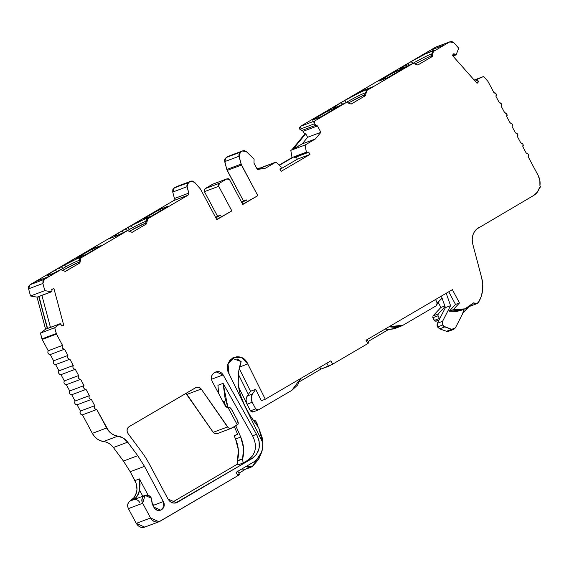 <?xml version="1.0" encoding="UTF-8"?>
<svg xmlns="http://www.w3.org/2000/svg" width="569" height="569" viewBox="0 0 569 569"><rect width="100%" height="100%" fill="white"/><g stroke="black" fill="none" stroke-linecap="round" stroke-linejoin="round"><path stroke-width="0.85" d="M436.836 302.687L437.966 302.331L442.085 298.156M145.017 495.379L130.038 501.069C127.57 502.904 127.022 505.428 128.388 508.629L142.691 503.266C138.971 496.929 148.146 491.559 151.354 498.195L152.058 502.064L151.354 498.195L150.06 496.517L148.189 495.379L146.119 495.122L144.341 495.706L142.933 496.986L142.065 498.97L142.008 501.239L142.691 503.266L144.995 495.386L151.354 498.195L152.087 503.387L152.058 502.064L152.528 504.653L153.843 507.114L152.528 504.653L153.843 507.114L160.785 510.18L163.872 506.73L163.317 501.595L153.495 505.279L152.015 502.512L153.495 505.279L153.509 507.029M39.062 296.47L51.644 291.748L52.035 290.93L51.331 291.776L37.028 297.139L30.506 295.994L44.809 290.631L51.331 291.776L37.028 297.139L30.506 295.994L28.592 288.832L42.895 283.469L44.361 279.351L49.503 276.342L35.292 281.648L49.595 276.285L60.783 269.734L65.456 271.392L60.741 269.67L53.237 273.44L60.783 269.734L53.237 273.44L47.739 275.41L49.247 273.817L55.172 270.076L57.277 271.705M127.065 230.829L127.42 230.616L125.315 228.994L131.176 225.694L146.518 218.24L145.863 221.27A15.235 1.102 151.9 0 1 146.361 221.085A15.235 1.102 151.9 0 0 145.863 221.27A15.235 1.102 151.9 0 0 132.52 227.749L131.176 225.694L132.52 227.749A15.235 1.102 151.9 0 1 145.863 221.27A15.235 1.102 151.9 0 0 132.52 227.749A15.235 1.102 151.9 0 0 129.604 229.364L127.826 227.55L129.604 229.364A15.235 1.102 151.9 0 1 132.52 227.749A15.235 1.102 151.9 0 0 129.604 229.364A15.235 1.102 151.9 0 0 127.42 230.616L125.315 228.994L127.42 230.616L127.065 230.829L127.42 230.616A15.235 1.102 151.9 0 1 129.604 229.364A15.235 1.102 151.9 0 0 127.42 230.616L121.866 233.951L127.463 230.68L132.136 232.337L127.42 230.616L119.917 234.385L114.426 236.348L115.934 234.755L121.851 231.021L123.957 232.643L121.851 231.021L115.806 234.848L114.469 236.37L119.917 234.385L126.972 230.865L116.503 235.829C112.484 237.166 114.269 235.566 121.851 231.021L123.957 232.643M436.451 46.9L450.214 41.686L435.911 47.042L430.313 50.271L444.617 44.908L433.336 51.516L432.241 56.559L417.81 65.008L413.13 63.351L417.81 65.008L432.241 56.559L417.81 65.008L413.13 63.351L366.656 90.571L365.561 95.613L351.13 104.07L346.45 102.406L351.13 104.07L365.561 95.613L351.13 104.07L346.45 102.406L338.953 106.09L333.448 108.06L336.307 105.542L340.888 102.726L342.993 104.347M413.201 63.372L411.031 61.637C419.73 56.509 432.404 50.307 434.126 50.342L432.845 51.701L431.565 54.958L431.38 56.879L432.241 56.559L433.336 51.516L444.517 44.965L430.214 50.328L444.617 44.908L430.214 50.328L444.617 44.908L430.214 50.328L359.409 91.808L373.712 86.438L413.13 63.351L405.633 67.028L400.135 69.005L402.987 66.488L404.879 67.37L402.987 66.488L405.32 65.015L407.717 66.459L405.32 65.015L407.568 63.671L409.502 65.158M450.214 41.686L453.877 42.746L458.699 48.201L456.217 54.617L455.157 54.809L453.948 53.586L452.319 55.342L477.071 83.323L478.7 81.573L476.31 82.462L478.7 81.573L477.619 80.208L475.136 81.139L477.619 80.208L477.818 79.041L474.411 80.321L483.686 76.474L474.169 80.044L483.686 76.474L487.925 81.374L493.97 92.69L496.132 93.906L495.99 96.481L499.333 102.74L501.502 103.956L501.36 106.531L504.703 112.79L506.872 114.013L506.73 116.581L510.073 122.84L512.235 124.063L512.093 126.631L515.436 132.897L517.605 134.113L517.463 136.688L520.806 142.947L522.968 144.163L522.826 146.738L526.169 152.997L528.338 154.22L528.196 156.788L528.637 155.565L528.338 154.22L527.399 153.246L526.169 152.997L528.338 154.22L528.196 156.788L538.068 175.28C539.832 178.666 540.45 182.187 539.917 185.835L540.55 187.023L539.526 187.621C538.502 191.106 536.553 193.716 533.679 195.444L537.3 192.187L539.526 187.621C538.502 191.106 536.553 193.716 533.679 195.444L476.843 228.973L474.034 232.451L473.081 234.563L472.206 239.243L472.768 244.115A15.235 13.336 -110.6 0 1 478.629 227.692A15.235 13.336 -110.6 0 0 472.768 244.115L481.68 277.85L472.768 244.115L481.68 277.85L482.747 284.315L482.54 290.759L481.082 296.883L478.429 302.395L476.893 303.611L473.529 302.864L465.022 308.853L453.201 309.692L459.475 302.95L452.376 289.657L366.016 340.241L367.802 343.591L368.854 342.652L367.197 339.551M262.778 442.995L262.231 437.853L258.71 427.774L262.75 442.696L258.71 427.774L249.926 415.334L244.663 405.469L240.346 394.964L238.212 383.542L238.518 372.119L241.149 361.607L237.209 358.968M245.943 466.552L252.416 466.431L261.811 451.743L252.416 466.431L251.05 467.163L245.943 466.552L248.909 467.526L252.416 466.431L258.753 459.219L261.847 451.651M446.21 293.263L450.57 305.674L446.21 293.263L450.57 305.674L442.582 321.293L442.177 323.135L443.592 326.193L451.637 329.351L453.813 329.33L455.406 327.844L453.763 329.33L451.637 329.351L446.466 331.286L439.624 328.854L444.794 326.912L442.689 325.041L437.518 326.976L439.624 328.854L444.794 326.912L451.637 329.351L446.466 331.286L448.571 331.265M279.4 165.309L293.753 156.902L292.032 157.549L290.802 150.358L302.189 143.907L315.454 138.928L320.888 132.314L307.616 137.293L305.731 133.765L304.7 134.149L303.177 131.304L317.481 125.941L320.888 132.314L307.616 137.293L302.189 143.907L315.454 138.928L305.105 144.995L306.335 152.179L293.753 156.902L279.4 165.309L293.753 156.902L292.032 157.549L290.802 150.358L305.105 144.995L306.335 152.179L293.753 156.902L306.335 152.179L293.753 156.902L294.244 157.528L307.267 152.819L306.428 152.442L307.324 152.791L306.428 152.442L293.846 157.158L294.742 157.513L307.203 152.841M64.56 349.181L63.33 348.939L62.391 347.965L62.092 346.621L62.533 345.39L56.495 334.081L62.533 345.39L56.495 334.081L54.731 327.73L59.887 323.839L60.883 324.131L61.488 325.945L60.428 323.747L45.584 329.202L40.427 333.093L42.191 339.444L48.23 350.76C47.405 352.901 48.081 354.167 50.257 354.551L53.6 360.81L67.903 355.447L64.56 349.181L50.257 354.551L53.6 360.81C52.768 362.951 53.443 364.217 55.62 364.601L69.923 359.238C67.747 358.854 67.071 357.588 67.903 355.447L64.56 349.181C62.384 348.797 61.708 347.538 62.533 345.39L48.23 350.76L47.789 351.983L48.088 353.328L49.026 354.302L50.257 354.551L53.6 360.81L67.903 355.447L67.455 356.671L67.761 358.015L68.693 358.989L69.923 359.238C67.747 358.854 67.071 357.588 67.903 355.447L64.56 349.181L50.257 354.551L64.56 349.181C62.384 348.797 61.708 347.538 62.533 345.39L48.23 350.76C47.405 352.901 48.081 354.167 50.257 354.551M67.903 355.447L53.6 360.81L53.152 362.033L53.458 363.378L54.389 364.352L55.62 364.601L69.923 359.238L73.266 365.497L69.923 359.238L55.62 364.601L58.963 370.86L73.266 365.497L72.825 366.721L73.124 368.065L74.062 369.039L75.293 369.288C73.117 368.904 72.441 367.638 73.266 365.497L69.923 359.238M56.495 334.081L56.274 333.526L41.971 338.889L42.191 339.444L56.495 334.081L56.274 333.526L41.971 338.889L42.191 339.444L56.495 334.081L42.191 339.444L48.23 350.76L62.533 345.39M53.6 360.81C52.768 362.951 53.443 364.217 55.62 364.601L58.963 370.86L58.522 372.083L58.82 373.435L59.759 374.409L60.99 374.651L75.293 369.288C73.117 368.904 72.441 367.638 73.266 365.497L58.963 370.86C58.138 373.001 58.813 374.267 60.99 374.651L75.293 369.288L78.636 375.547L75.293 369.288L60.99 374.651L64.333 380.91L78.636 375.547L78.188 376.77L78.494 378.122L79.432 379.096L80.656 379.338C78.479 378.954 77.811 377.695 78.636 375.547L75.293 369.288M56.274 333.526L54.731 327.73L40.427 333.093L41.971 338.889L56.274 333.526L54.731 327.73L40.427 333.093L41.971 338.889M229.108 155.998L242.451 150.991L226.27 157.457L242.451 150.991L246.32 151.582L254.094 159.092L246.32 151.582L244.414 150.629L242.906 150.778L228.148 156.354L242.451 150.991L246.32 151.582L254.094 159.092L253.98 163.139L254.016 161.504L253.98 163.139L257.38 169.512L265.602 168.132L275.944 162.073L261.64 167.435L275.944 162.073L265.602 168.132L257.38 169.512L253.98 163.139L257.38 169.512L265.602 168.132L275.944 162.073L260.488 168.111M55.62 364.601L58.963 370.86C58.138 373.001 58.813 374.267 60.99 374.651L64.333 380.91L63.884 382.14L64.19 383.485L65.129 384.459L66.36 384.701L80.656 379.338C78.479 378.954 77.811 377.695 78.636 375.547L64.333 380.91C63.508 383.058 64.176 384.317 66.36 384.701L80.656 379.338L84.006 385.597L80.656 379.338L66.36 384.701L69.703 390.967L84.006 385.597L83.558 386.828L83.856 388.172L84.795 389.146L86.026 389.388C83.849 389.004 83.174 387.745 84.006 385.597L80.656 379.338M60.99 374.651L64.333 380.91C63.508 383.058 64.176 384.317 66.36 384.701L69.703 390.967L69.254 392.19L69.553 393.535L70.492 394.509L71.722 394.758L86.026 389.388C83.849 389.004 83.174 387.745 84.006 385.597L69.703 390.967C68.87 393.108 69.546 394.374 71.722 394.758L86.026 389.388L89.369 395.654L86.026 389.388L71.722 394.758L75.065 401.017L89.369 395.654L88.928 396.878L89.226 398.222L90.165 399.196L91.396 399.445C89.219 399.061 88.544 397.795 89.369 395.654L86.026 389.388M47.59 328.448L38.749 296.499L37.028 297.139L45.584 329.202L40.427 333.093L54.731 327.73L59.887 323.839L47.305 328.555L39.055 296.456M54.731 327.73L60.037 323.761L47.455 328.477M445.399 307.609L450.57 305.674L442.582 321.293L437.412 323.235L437.518 326.976L439.624 328.854L444.794 326.912L442.689 325.041L442.582 321.293L437.412 323.235L445.399 307.609L450.57 305.674L445.399 307.609L445.043 306.606L438.151 314.017L432.988 315.951L432.817 317.751L437.988 315.809L439.659 318.825L445.399 307.609L445.043 306.606L438.151 314.017L437.988 315.809L439.417 318.476L434.247 320.418L432.817 317.751L437.988 315.809L439.659 318.825L445.399 307.609L441.366 296.108M456.217 54.617L458.699 48.201L453.877 42.746L451.886 41.558L449.759 41.893L444.617 44.908L449.759 41.893L435.456 47.263L430.313 50.271L435.456 47.263L449.759 41.893L453.877 42.746L458.699 48.201L456.217 54.617L455.157 54.809L456.217 54.617L455.854 54.965M452.675 55.741L455.157 54.809L452.675 55.741L455.157 54.809L453.948 53.586L452.319 55.342L477.071 83.323L478.7 81.573L477.619 80.208L477.818 79.041L483.686 76.474L487.925 81.374L493.97 92.69L496.132 93.906L495.201 92.932L493.97 92.69L487.925 81.374L483.686 76.474L474.169 80.044M240.573 152.094L242.451 150.991L226.163 157.521L228.148 156.354L226.27 157.457L240.573 152.094L226.163 157.521L224.705 161.632L239.008 156.269L240.467 152.151L239.08 153.879L238.859 155.081L241.107 164.135L226.803 169.498L224.705 161.632L239.008 156.269L241.107 164.135L226.803 169.498L227.166 170.423L241.469 165.06L241.107 164.135L226.803 169.498L224.705 161.632L239.008 156.269L240.467 152.151L226.163 157.521L240.467 152.151M190.956 181.205L176.653 186.568L190.508 181.419L188.51 182.585L174.206 187.955L190.956 181.205L194.619 182.265L192.635 181.084L191.497 181.056L174.206 187.955L172.741 192.066L187.045 186.703L188.51 182.585L187.123 184.313L186.902 185.515L188.766 193.14L174.463 198.503L172.741 192.066L187.045 186.703L188.766 193.14L174.463 198.503L172.741 192.066L187.045 186.703L188.51 182.585L174.206 187.955L176.205 186.781L190.508 181.419L188.51 182.585M187.045 186.703L188.766 193.14L188.033 195.195L147.67 218.845L146.567 223.88L145.7 224.207L145.877 222.287L147.158 219.029L147.67 218.845L146.567 223.88L132.136 232.337L127.463 230.68L121.866 233.951L107.562 239.314L35.292 281.648L49.51 276.342L35.2 281.705L30.057 284.72L44.361 279.351L42.974 281.072L42.895 283.469L44.361 279.351L30.057 284.72L28.592 288.832L42.895 283.469L44.809 290.631L51.331 291.776L39.311 296.293M47.846 328.462L45.584 329.202L37.028 297.139L30.506 295.994L44.809 290.631L51.331 291.776L52.035 290.93L51.679 289.216L53.955 288.675L51.736 289.507M307.324 152.791L308.704 152.108L307.324 152.791L308.704 152.108L309.963 154.455L297.381 159.178L296.2 156.966L297.381 159.178L280.019 169.342L297.381 159.178L296.2 156.966M309.963 154.455L297.381 159.178L309.963 154.455L281.1 171.361L279.848 169.014L281.1 171.361L309.963 154.455L308.704 152.108L309.963 154.455L281.1 171.361L279.848 169.014L281.129 168.14L281.143 166.937L281.129 168.14L279.848 169.014L281.129 168.14L281.143 166.937L275.944 162.073M300.645 378.527L291.847 390.348L297.587 385.035L300.645 378.527L291.847 390.348L258.518 409.865L253.077 411.935M385.106 329.06L388.613 329.479L368.2 341.436L388.613 329.479L385.106 329.06L388.613 329.479L395.306 328.356L400.476 326.421L388.976 326.791L395.868 327.467L403.186 325.127L400.462 326.428M314.131 123.921L314.813 120.941L346.45 102.406L338.953 106.09L346.45 102.406L314.813 120.941L300.51 126.304L299.827 129.291L314.131 123.921L316.136 125.116L314.131 123.921L314.813 120.941L313.903 122.221L314.131 123.921L299.827 129.291L301.833 130.486L316.136 125.116L317.481 125.941L320.888 132.314L307.616 137.293L305.731 133.765L304.7 134.149L291.954 149.683L302.189 143.907L315.454 138.928L320.888 132.314L317.481 125.941L303.177 131.304L301.833 130.486L316.136 125.116L314.131 123.921L299.827 129.291L302.601 130.685M66.36 384.701L69.703 390.967C68.87 393.108 69.546 394.374 71.722 394.758L75.065 401.017L74.624 402.24L74.923 403.585L75.862 404.559L77.092 404.808L91.396 399.445C89.219 399.061 88.544 397.795 89.369 395.654L75.065 401.017C74.24 403.158 74.916 404.424 77.092 404.808L91.396 399.445L94.739 405.704L91.396 399.445L77.092 404.808L80.435 411.067L94.739 405.704L94.29 406.927L94.596 408.272L95.528 409.246L96.758 409.495C94.575 409.111 93.899 407.852 94.739 405.704L91.396 399.445M435.541 299.514L437.177 302.58L436.523 305.603L437.461 303.426L435.541 299.514L437.177 302.58L436.523 305.603L403.186 325.127L436.523 305.603L403.186 325.127L388.976 326.791M258.518 409.865L291.847 390.348L258.518 409.865L255.716 408.869L250.545 410.811L253.347 411.807L252.6 412.041L250.545 410.811L247.024 404.218L252.188 402.276L255.716 408.869L250.545 410.811L247.024 404.218L252.188 402.276L255.716 408.869L256.982 409.993L258.518 409.865L255.716 408.869L250.545 410.811L253.347 411.807M450.57 305.674L442.582 321.293L437.412 323.235L437.006 325.077L437.518 326.976L442.689 325.041L437.518 326.976L439.624 328.854L446.466 331.286L448.642 331.265M53.955 288.675L63.764 325.411L61.488 325.945L63.764 325.411L53.955 288.675L51.679 289.216L52.035 290.93L51.679 289.216L53.955 288.675L63.764 325.411L61.488 325.945L60.883 324.131L59.887 323.839L45.584 329.202L40.427 333.093M238.873 473.166L242.821 470.855A40.577 35.52 69.4 0 0 245.104 469.354L241.747 469.012L245.104 469.354L251.043 467.192M250.282 415.889L258.71 427.774L249.926 415.334L244.663 405.469C237.273 390.853 236.107 376.23 241.149 361.607L232.138 358.285L241.149 361.607C236.107 376.23 237.273 390.853 244.663 405.469L250.282 415.889M252.437 394.018C250.879 396.572 250.801 399.331 252.188 402.276C250.801 399.331 250.879 396.572 252.437 394.018L247.266 395.953L248.34 394.409L238.283 374.146L248.34 394.409L250.509 391.273L255.68 389.331L261.335 400.718L255.68 389.331L252.437 394.018L247.266 395.953L250.509 391.273L239.165 368.413L250.509 391.273L255.68 389.331L252.437 394.018L247.266 395.953L250.509 391.273L255.68 389.331L252.437 394.018L251.178 397.994L252.188 402.276L255.716 408.869M444.794 326.912L451.637 329.351L455.406 327.844L462.54 313.896L455.406 327.844L462.54 313.896L464.034 308.939M461.317 310.24L456.907 311.414L449.24 311.179L455.506 304.436L448.749 291.776L455.506 304.436L459.475 302.95L452.376 289.657L366.016 340.241L367.802 343.591L332.637 364.188L328.491 366.287L326.834 363.186M412.731 63.5L413.137 63.259A15.235 1.102 151.9 0 1 432.049 53.742A15.235 1.102 151.9 0 0 413.137 63.259L411.031 61.637L407.568 63.671L405.32 65.015L407.717 66.459M431.515 55.563L414.922 63.984M364.885 94.013L364.701 95.933L364.885 94.013L364.701 95.933L365.561 95.613L366.656 90.571L364.885 94.013M346.521 102.434L346.457 102.32A15.235 1.102 151.9 0 1 365.369 92.804A15.235 1.102 151.9 0 0 346.457 102.32L346.052 102.555L346.457 102.32L344.352 100.699C353 95.592 365.767 89.347 367.446 89.397L367.567 89.532M364.836 94.618L348.235 103.039L364.836 94.618M247.295 201.54L246.441 199.932L247.295 201.54L246.441 199.932L243.511 201.035L227.166 170.423L241.469 165.06L257.814 195.672L242.807 204.463L229.677 179.882L228.411 178.758L226.875 178.886L219.371 183.282L205.068 188.645L212.571 184.249L227.152 178.758L212.571 184.249L226.875 178.886L229.677 179.882L242.807 204.463L229.677 179.882L226.875 178.886L219.371 183.282L205.068 188.645L204.406 191.668L218.709 186.305L219.371 183.282L218.46 184.591L218.709 186.305L231.839 210.886L216.825 219.677L200.48 189.064L194.619 182.265L200.48 189.064L216.825 219.677L200.48 189.064L194.619 182.265L190.508 181.419M216.704 219.456L231.839 210.886L216.704 219.456L231.839 210.886L216.825 219.677L231.839 210.886L218.709 186.305L219.371 183.282L205.068 188.645L212.571 184.249L226.875 178.886L219.371 183.282M143.232 224.037L132.926 229.257M50.705 272.821L61.139 266.612L62.924 268.419A15.235 1.102 151.9 0 0 60.741 269.67L58.635 268.049L60.741 269.67L58.635 268.049L79.838 257.302L81.723 256.754L80.99 257.899L121.866 233.951L107.562 239.314L35.292 281.648L49.595 276.285L60.741 269.67A15.235 1.102 151.9 0 1 62.924 268.419A15.235 1.102 151.9 0 1 65.84 266.804A15.235 1.102 151.9 0 1 79.183 260.325A15.235 1.102 151.9 0 1 79.681 260.147A15.235 1.102 151.9 0 0 79.183 260.325A15.235 1.102 151.9 0 1 79.681 260.147M76.552 263.091L66.246 268.312M49.126 273.902L47.789 275.432L53.237 273.44L49.816 274.884C45.797 276.228 47.583 274.628 55.172 270.076L68.892 262.423L81.723 256.754L80.478 258.091L79.198 261.349L79.02 263.269L79.888 262.942L79.02 263.269L79.198 261.349L79.02 263.269L79.888 262.942L64.937 271.591L79.888 262.942L80.99 257.899L79.888 262.942L65.456 271.392L60.783 269.734L49.51 276.342L35.292 281.648L30.057 284.72L28.67 286.442L28.592 288.832L42.895 283.469L44.809 290.631L30.506 295.994L28.592 288.832L30.506 295.994M253.902 420.697L255.894 421.295L255.047 420.541L253.902 420.697L255.894 421.295L257.992 426.487A40.577 35.52 69.4 0 0 256.968 423.3A40.577 35.52 69.4 0 1 257.992 426.487M247.266 395.953C245.708 398.513 245.63 401.266 247.024 404.218L246.007 399.936L247.266 395.953C245.708 398.513 245.63 401.266 247.024 404.218L252.188 402.276M238.198 422.667L238.205 423.77L237.316 424.915L228.133 407.71L230.303 407.881L231.903 409.943L237.273 419.993L238.205 423.77L237.316 424.915L231.86 428.108L217.102 433.692M237.316 424.915L228.133 407.71L225.139 405.654L212.216 381.45C210.672 377.823 211.298 374.964 214.079 372.88L216 371.834L223.155 374.886L256.541 434.346L259.115 440.989L259.165 447.988L256.683 454.19L252.074 458.564L248.112 460.051C256.029 454.005 257.515 445.932 252.579 435.833L256.541 434.346C261.477 444.446 259.99 452.519 252.074 458.564L175.494 503.032L177.35 502.327L176.44 502.761L167.997 499.013L149.128 463.664A82.256 72.014 69.4 0 0 141.823 452.127L128.089 433.628C126.453 430.818 126.766 428.514 129.028 426.714L195.814 387.596C197.806 386.721 199.612 387.197 201.227 389.032L228.389 427.845L230.786 428.485L237.316 424.915L228.133 407.71L228.951 407.639C229.776 407.212 230.758 407.98 231.903 409.943L237.28 420.007C238.29 422.091 238.496 423.556 237.899 424.389L231.86 428.108C230.239 428.813 228.781 428.421 227.5 426.949L213.197 432.312C214.492 433.82 215.943 434.204 217.557 433.471L215.253 433.77L214.086 433.208M234.321 426.665L237.721 434.417L234.321 426.665L237.721 434.417L234.136 435.762L235.566 439.012L240.737 437.07L235.786 425.811L240.737 437.07C243.802 444.261 244.45 451.48 242.664 458.735L237.493 460.67C239.25 453.422 238.61 446.203 235.566 439.012L240.737 437.07L243.518 447.881L242.614 459.019L237.493 460.67C239.25 453.422 238.61 446.203 235.566 439.012L238.347 449.816L237.493 460.67L242.664 458.735L243.063 463.01L248.112 460.051L252.721 455.677M228.525 407.795L226.419 407.105L225.139 405.654L212.216 381.45L211.44 379.146L211.497 376.578L212.486 374.338L214.079 372.88L217.251 371.536L219.563 371.799L221.668 373.044L223.155 374.886L211.462 379.274L223.155 374.886L256.541 434.346C261.477 444.446 259.99 452.519 252.074 458.564L248.112 460.051C256.029 454.005 257.515 445.932 252.579 435.833L223.105 383.35L217.941 385.284L218.674 393.549M225.744 406.515A68.55 60.015 -110.6 0 1 224.065 401.017L222.899 401.458L224.065 401.017A68.55 60.015 -110.6 0 0 225.744 406.515A68.55 60.015 -110.6 0 1 224.065 401.017L222.899 401.458M227.97 407.696L223.105 383.35L225.004 397.816L227.97 407.696L223.105 383.35L217.941 385.284L223.105 383.35L252.579 435.833L256.541 434.346L252.579 435.833L223.105 383.35M235.566 439.012L234.136 435.762L237.614 434.161L234.136 435.762L235.566 439.012L240.737 437.07L235.786 425.811M359.501 97.05L352.858 100.471M320.888 132.314L315.454 138.928L305.105 144.995L290.802 150.358L305.105 144.995L306.428 152.442L292.032 157.549L279.166 165.081L292.032 157.549L290.802 150.358L292.985 149.298L305.731 133.765L304.7 134.149L303.177 131.304L317.481 125.941L316.136 125.116L317.481 125.941M258.916 169.256L261.52 167.727L256.847 168.509L261.52 167.727L258.916 169.256L261.52 167.727L256.847 168.509M146.567 223.88L132.136 232.337L146.567 223.88L145.7 224.207L145.877 222.287L147.158 219.029L147.67 218.845L146.567 223.88L145.7 224.207L145.877 222.287L147.158 219.029L148.523 217.835M41.914 295.403L50.442 327.353M138.516 500.848L139.803 502.519C137.918 499.625 135.578 498.793 132.79 500.03L135.33 498.238L137.293 495.955L139.54 490.122L142.798 496.211L139.54 490.122L140.052 484.311L139.419 478.92L148.217 495.393L139.419 478.92L134.938 480.599L130.201 471.729L144.505 466.367L163.317 501.595L153.495 505.279L152.015 502.512M153.495 505.279L153.53 506.538L153.495 505.279L163.317 501.595L164.057 503.807L163.993 506.282L163.04 508.444L161.496 509.845L159.555 510.471L157.3 510.187L155.252 508.942L153.843 507.114C157.343 514.355 167.35 508.515 163.317 501.595L144.505 466.367L163.317 501.595M255.68 389.331L261.335 400.718L265.296 399.232L330.852 360.838L332.637 364.188L330.852 360.838L265.296 399.232L261.335 400.718L265.296 399.232L247.778 363.94L241.811 357.766L234.058 357.311L228.02 363.989L229.072 373.925L262.743 442.618C263.298 451.267 260.332 457.696 253.866 461.914L236.092 472.327L237.878 475.677C239.784 474.432 240.011 474.069 238.575 474.574C240.011 474.069 239.784 474.432 237.878 475.677L159.036 521.745L150.565 518.003L136.261 523.373L144.711 527.114L159.014 521.759M461.046 310.333L449.24 311.179L455.506 304.436L459.475 302.95L452.376 289.657L366.016 340.241L367.802 343.591L332.637 364.188L330.852 360.838L265.296 399.232L247.778 363.94C241.569 349.131 221.106 360.07 229.072 373.925L262.743 442.618C263.298 451.267 260.332 457.696 253.866 461.914L257.892 458.614L260.958 453.941L262.608 448.372L262.743 442.618L229.072 373.925L227.621 369.388L227.849 364.615L229.677 360.646L232.92 357.816L237.024 356.727L241.199 357.496L245.075 360.077L247.778 363.94L239.478 367.055M455.506 304.436L449.24 311.179L453.201 309.692L449.24 311.179L453.201 309.692L459.475 302.95L455.506 304.436L448.749 291.776M231.163 408.784L237.273 419.993M395.192 73.387L394.409 71.922L395.192 73.387L394.409 71.922L379.509 80.912M404.061 68.166L386.692 78.223L379.402 80.713L396.259 70.983L396.977 72.341M394.409 71.922L403.542 68.493L395.427 71.367L379.402 80.713L388.535 77.284L378.933 81.132M432.049 53.742A15.235 1.102 151.9 0 0 413.137 63.259L411.031 61.637L425.235 54.027L434.239 50.485M404.879 67.37L402.987 66.488C399.353 68.927 399.097 69.589 402.219 68.472L413.13 63.351L402.219 68.472L400.05 68.828L411.031 61.637C419.73 56.509 432.404 50.307 434.126 50.342L432.845 51.701L431.565 54.958L431.722 56.751L431.565 54.958L432.845 51.701L433.983 50.805M337.374 107.221L321.855 116.346L312.829 119.974M328.512 112.442L327.73 110.976L328.512 112.442L327.73 110.976L312.253 120.187L320.838 116.894L336.862 107.548L329.572 110.045L337.332 107.136L329.572 110.045L330.297 111.396L329.572 110.045L328.747 110.422L327.73 110.976L329.572 110.045L330.297 111.396M366.166 90.755L367.446 89.397L366.656 90.571L367.446 89.397L361.678 91.602L344.352 100.699C353 95.592 365.767 89.347 367.446 89.397L367.304 89.859M365.369 92.804A15.235 1.102 151.9 0 0 346.457 102.32L344.352 100.699L340.888 102.726M338.199 106.424L336.307 105.542L338.633 104.07L333.363 107.882L335.539 107.527C332.403 108.651 332.659 107.989 336.307 105.542L338.199 106.424L336.307 105.542M307.616 137.293L302.189 143.907L307.616 137.293L305.731 133.765L292.985 149.298L302.189 143.907M241.832 202.635L246.441 199.932L241.832 202.635L246.441 199.932L243.511 201.035L227.166 170.423L241.469 165.06L239.008 156.269M221.32 216.753L220.459 215.153L221.32 216.753L220.459 215.153L215.85 217.856L220.459 215.153L217.536 216.248L204.406 191.668L218.709 186.305L231.839 210.886M168.296 206.255L151.759 215.936L143.751 219.008M167.784 206.583L152.777 215.381L168.253 206.17L160.494 209.079L168.253 206.17L160.494 209.079L161.219 210.43L160.494 209.079L158.651 210.011L160.494 209.079L161.219 210.43M159.434 211.476L158.651 210.011L159.434 211.476L158.651 210.011L143.644 218.802L160.494 209.079M146.361 221.085A15.235 1.102 151.9 0 0 145.863 221.27L146.518 218.24L148.409 217.699L147.67 218.845L188.033 195.195L173.73 200.565L174.463 198.503L172.741 192.066L172.82 189.676L174.206 187.955L177.194 186.419M129.604 229.364L127.826 227.55L121.851 231.021L131.176 225.694L146.518 218.24L148.409 217.699L147.158 219.029M92.754 250.531L91.972 249.066L92.754 250.531L91.972 249.066L76.495 258.276L86.097 254.435L77.071 258.063M101.623 245.317L86.097 254.435L76.346 258.262L93.814 248.134L94.71 249.805M91.972 249.066L101.104 245.644L93.814 248.134L94.539 249.485L93.814 248.134L92.989 248.511L76.495 258.276M62.924 268.419L61.139 266.612L62.924 268.419A15.235 1.102 151.9 0 1 65.84 266.804A15.235 1.102 151.9 0 1 79.183 260.325L79.838 257.302L79.183 260.325A15.235 1.102 151.9 0 0 65.84 266.804L64.496 264.749L65.84 266.804A15.235 1.102 151.9 0 0 62.924 268.419A15.235 1.102 151.9 0 0 60.741 269.67L60.378 269.884M61.139 266.612L79.838 257.302L81.844 256.904M81.587 257.216L80.478 258.091L79.198 261.349L80.478 258.091L80.99 257.899L79.888 262.942M71.722 394.758L75.065 401.017C74.24 403.158 74.916 404.424 77.092 404.808L80.435 411.067C79.603 413.208 80.279 414.474 82.455 414.858L96.758 409.495L108.743 431.067L111.424 433.542L114.525 435.271L117.84 436.139C121.766 436.693 125.052 438.699 127.698 442.156L113.395 447.526C110.749 444.069 107.463 442.063 103.544 441.501L117.84 436.139L123.253 438.059L127.698 442.156L137.748 455.684L144.505 466.367L130.201 471.729L123.445 461.046L137.748 455.684L144.505 466.367L130.201 471.729L123.445 461.046L137.748 455.684L144.505 466.367M77.092 404.808L80.435 411.067L94.739 405.704L80.435 411.067L79.987 412.29L80.293 413.642L81.232 414.616L82.455 414.858L96.758 409.495L106.638 427.988A15.235 13.336 69.4 0 0 117.84 436.139C121.766 436.693 125.052 438.699 127.698 442.156L113.395 447.526L123.445 461.046L137.748 455.684L127.698 442.156L113.395 447.526L123.445 461.046L130.201 471.729L136.133 483.408L136.965 489.368L136.567 492.292L134.22 497.441L130.159 500.983A15.235 13.336 69.4 0 0 134.938 480.599L130.201 471.729M245.104 469.354A40.577 35.52 69.4 0 1 242.821 470.855L242.344 471.132L242.821 470.855A40.577 35.52 69.4 0 0 245.104 469.354L247.245 468.372L245.104 469.354L241.761 469.005M250.282 410.32L250.751 411.138M368.2 341.436L388.613 329.479L393.499 328.925M299.514 381.664L320.909 369.132L299.514 381.664L320.909 369.132L319.899 367.247L320.909 369.132L328.491 366.287L320.909 369.132L319.899 367.247M445.043 306.606L442.575 299.571L445.043 306.606L438.151 314.017L437.988 315.809L438.151 314.017L432.988 315.951L440.911 307.431L438.109 302.182M439.659 318.825L437.412 323.235L439.659 318.825L439.417 318.476L434.247 320.418L435.74 321.222L439.076 319.97M463.123 312.601L468.33 307.26A30.463 26.672 69.4 0 1 463.123 312.601A30.463 26.672 69.4 0 0 468.33 307.26M224.129 401.273L222.984 401.614M237.493 460.67L237.892 464.944L237.444 460.954L242.614 459.019L237.493 460.67L242.664 458.735L243.063 463.01L248.112 460.051L252.074 458.564L177.35 502.327L174.868 503.117L172.222 502.761L169.811 501.317L167.997 499.013L149.128 463.664A82.256 72.014 69.4 0 0 141.823 452.127L128.089 433.628L127.207 431.793L127.079 429.787L127.726 427.98L129.028 426.714L196.326 387.347M237.444 460.954L237.892 464.944L243.063 463.01L248.112 460.051M175.494 503.032L177.35 502.327C173.63 503.985 170.515 502.882 167.997 499.013L149.128 463.664A82.256 72.014 69.4 0 0 141.823 452.127L128.089 433.628C126.453 430.818 126.766 428.514 129.028 426.714L195.814 387.596L198.673 387.233L201.227 389.032L186.924 394.395L185.914 393.399L213.197 432.312C214.492 433.82 215.943 434.204 217.557 433.471M242.686 204.243L257.814 195.672L242.807 204.463L257.814 195.672L241.107 164.135M188.766 193.14L188.73 194.335L188.033 195.195L173.73 200.565L174.463 198.503L188.766 193.14L188.033 195.195L173.73 200.565L35.292 281.648M44.361 279.351L49.503 276.342L44.361 279.351L30.057 284.72L28.592 288.832M148.217 495.393L139.419 478.92L140.052 484.311L139.54 490.122A15.235 13.336 69.4 0 1 132.918 499.952L130.159 500.983L132.918 499.952L130.159 500.983L132.918 499.952L130.159 500.983L128.63 502.356L127.762 504.333L127.705 506.602L128.388 508.629L142.691 503.266L150.565 518.003L152.286 520.237L154.782 521.752L157.542 522.1L159.917 521.325L237.878 475.677L236.092 472.327L237.878 475.677L239.357 474.34M253.866 461.914L236.092 472.327L253.866 461.914M453.201 309.692L458.778 310.141L464.34 309.095L469.389 306.577L473.529 302.864L476.168 303.825L478.429 302.395A30.463 26.672 69.4 0 0 481.68 277.85A30.463 26.672 69.4 0 1 478.429 302.395C477.021 304.074 475.385 304.23 473.529 302.864C468.045 308.875 461.267 311.151 453.201 309.692L459.475 302.95M540.55 187.023L539.526 187.621L540.55 187.023L539.917 185.835L539.853 180.458L538.068 175.28L528.196 156.788L538.068 175.28C539.832 178.666 540.45 182.187 539.917 185.835L540.55 187.023M522.826 146.738L526.169 152.997L522.826 146.738L523.274 145.515L522.968 144.163L522.036 143.189L520.806 142.947L522.968 144.163L522.826 146.738M517.463 136.688L520.806 142.947L517.463 136.688L517.904 135.458L517.605 134.113L516.666 133.139L515.436 132.897L517.605 134.113L517.463 136.688M512.093 126.631L515.436 132.897L512.093 126.631L512.541 125.408L512.235 124.063L511.296 123.089L510.073 122.84L512.235 124.063L512.093 126.631M506.73 116.581L510.073 122.84L506.73 116.581L507.171 115.358L506.872 114.013L505.933 113.039L504.703 112.79L506.872 114.013L506.73 116.581M501.36 106.531L504.703 112.79L501.36 106.531L501.801 105.308L501.502 103.956L500.564 102.982L499.333 102.74L501.502 103.956L501.36 106.531M495.99 96.481L499.333 102.74L495.99 96.481L496.438 95.251L496.132 93.906L495.99 96.481M474.411 80.321L477.818 79.041L477.619 80.208L475.136 81.139M403.542 68.493L388.535 77.284L403.542 68.493L396.259 70.983M338.953 106.09L335.539 107.527L338.953 106.09M346.45 102.406L314.813 120.941L300.51 126.304L359.409 91.808L373.712 86.438L366.656 90.571L365.561 95.613M327.73 110.976L312.722 119.767L329.572 110.045M246.441 199.932L241.576 202.166L243.511 201.035L226.803 169.498L224.556 160.444L224.776 159.242L226.27 157.457M215.85 217.856L220.459 215.153L215.601 217.386L217.536 216.248L204.406 191.668L218.709 186.305M145.863 221.27L146.518 218.24L139.96 221.163L131.176 225.694L132.52 227.749M143.175 219.221L150.934 216.312L143.644 218.802L158.651 210.011M80.99 257.899L121.866 233.951L80.478 258.091M101.104 245.644L86.097 254.435L101.104 245.644L93.814 248.134M80.435 411.067C79.603 413.208 80.279 414.474 82.455 414.858L92.334 433.35L106.638 427.988A15.235 13.336 69.4 0 0 117.84 436.139L103.544 441.501L117.84 436.139M96.758 409.495L82.455 414.858L92.334 433.35A15.235 13.336 69.4 0 0 103.544 441.501L100.222 440.634L97.121 438.912L94.44 436.43L92.334 433.35L106.638 427.988L96.758 409.495C94.575 409.111 93.899 407.852 94.739 405.704M139.419 478.92L134.938 480.599L139.419 478.92L139.54 490.122L142.798 496.211M130.038 501.069C127.57 502.904 127.022 505.428 128.388 508.629L136.261 523.373L137.983 525.6L140.479 527.122L143.239 527.463L144.818 527.079M237.878 475.677L159.917 521.325C156.198 522.961 153.082 521.858 150.565 518.003L136.261 523.373L128.388 508.629L142.691 503.266L150.565 518.003L136.261 523.373C138.779 527.235 141.894 528.338 145.614 526.688M246.526 403.122L238.624 387.19M328.491 366.287L332.637 364.188L320.909 369.132M437.966 302.331L441.565 298.462L437.966 302.331M444.823 305.966L440.911 307.431L444.823 305.966L440.911 307.431L432.988 315.951L432.817 317.751L437.988 315.809M438.727 320.653L434.894 321.08L432.817 317.751L434.247 320.418L435.74 321.222L438.727 320.653L435.74 321.222M195.814 387.596C197.806 386.721 199.612 387.197 201.227 389.032L186.924 394.395L213.197 432.312L227.5 426.949L213.197 432.312L185.814 393.286M186.924 394.395L201.227 389.032L227.5 426.949C228.781 428.421 230.239 428.813 231.86 428.108M243.063 463.01L237.892 464.944L243.063 463.01L242.614 459.019M171.774 502.583L237.771 463.927M430.313 50.278L359.409 91.808L373.712 86.438L366.656 90.571M314.813 120.941L300.51 126.304L430.214 50.328M299.827 129.291L300.51 126.304L299.607 127.591L299.827 129.291L301.833 130.486L316.136 125.116M301.833 130.486L303.177 131.304L304.7 134.149L291.954 149.683L290.802 150.358M213.283 184.015L205.068 188.645L204.157 189.954L204.406 191.668L205.068 188.645M58.963 370.86L73.266 365.497M42.191 339.444L48.23 350.76M64.333 380.91L78.636 375.547M69.703 390.967L84.006 385.597M477.818 79.041L483.686 76.474M42.895 283.469L44.809 290.631M75.065 401.017L89.369 395.654M455.157 54.809L453.948 53.586L452.319 55.342L477.071 83.323L478.7 81.573L477.619 80.208M476.31 82.462L478.7 81.573M226.163 157.521L224.705 161.632M174.206 187.955L172.741 192.066M442.689 325.041L442.582 321.293M437.412 323.235L437.518 326.976M451.637 329.351L446.466 331.286L439.624 328.854M444.617 44.908L449.759 41.893M344.352 100.699L346.457 102.32L346.052 102.555M145.835 222.899L129.248 231.313M35.2 281.705L30.057 284.72M79.155 261.953L62.569 270.367M250.545 410.811L247.024 404.218M439.417 318.476L434.247 320.418M228.133 407.71L225.139 405.654L212.216 381.45C210.672 377.823 211.298 374.964 214.079 372.88L215.253 372.19C218.354 370.803 220.985 371.706 223.155 374.886L211.462 379.274M234.136 435.762L237.614 434.161M240.737 437.07C243.802 444.261 244.45 451.48 242.664 458.735M315.454 138.928L305.105 144.995M297.381 159.178L280.019 169.342M239.165 368.413L250.509 391.273M265.296 399.232L247.778 363.94M402.987 66.488L405.32 65.015M411.031 61.637L407.568 63.671M432.241 56.559L433.336 51.516L432.845 51.701M312.253 120.187L321.855 116.346L336.862 107.548M292.985 149.298L305.731 133.765M226.803 169.498L227.166 170.423M148.267 218.155L148.409 217.699L146.518 218.24M127.826 227.55L131.176 225.694M125.315 228.994L121.851 231.021M58.635 268.049L55.172 270.076M64.496 264.749L65.84 266.804M79.838 257.302L79.183 260.325M47.305 328.555L38.749 296.499M123.445 461.046L113.395 447.526C110.749 444.069 107.463 442.063 103.544 441.501A15.235 13.336 69.4 0 1 92.334 433.35L106.638 427.988M132.918 499.952A15.235 13.336 69.4 0 0 139.54 490.122M238.283 374.146L248.34 394.409M438.151 314.017L432.988 315.951L432.817 317.751M241.469 165.06L257.814 195.672M188.033 195.195L147.67 218.845M127.698 442.156L137.748 455.684M142.691 503.266L150.565 518.003M332.637 364.188L367.802 343.591M444.517 44.965L433.336 51.516M413.13 63.351L373.712 86.438M223.155 374.886L256.541 434.346M252.074 458.564L177.35 502.327M201.227 389.032L227.5 426.949M300.51 126.304L359.409 91.808M304.7 134.149L291.954 149.683M292.032 157.549L279.166 165.081M241.576 202.166L243.511 201.035M220.459 215.153L217.536 216.248L204.406 191.668M215.601 217.386L217.536 216.248M121.866 233.951L107.562 239.314M37.028 297.139L45.584 329.202M82.455 414.858L92.334 433.35M130.159 500.983A15.235 13.336 69.4 0 0 134.938 480.599M128.388 508.629L136.261 523.373M250.132 410.377L247.771 405.612M432.988 315.951L440.911 307.431M455.826 55.001L452.967 56.075M448.585 331.293L453.749 329.351M229.129 407.525L228.425 407.788M461.046 310.34L465.015 308.853M237.728 471.018L239.521 474.368M469.724 306.35L476.922 303.647"/></g></svg>
